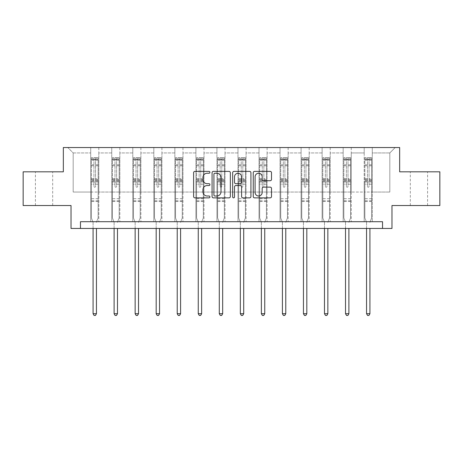 <?xml version="1.0" encoding="UTF-8"?>
<svg xmlns="http://www.w3.org/2000/svg" width="463" height="463" viewBox="0 0 463 463"><rect width="100%" height="100%" fill="white"/><g stroke="black" fill="none" stroke-linecap="round" stroke-linejoin="round"><path stroke-width="0.35" stroke-dasharray="2.31 1.74" d="M209.924 172.317A0.926 0.926 0 0 0 208.998 171.385L194.935 171.385A1.325 1.325 0 0 0 193.609 172.711L193.609 196.538A1.325 1.325 0 0 0 194.935 197.863L208.998 197.863A0.926 0.926 0 0 0 209.924 196.937A0.926 0.926 0 0 0 208.998 196.011L207.175 196.011A4.236 4.236 0 0 1 202.939 191.775L202.939 189.789A4.236 4.236 0 0 1 207.175 185.553L208.998 185.553A0.926 0.926 0 0 0 209.924 184.627A0.926 0.926 0 0 0 208.998 183.695L207.175 183.695A4.236 4.236 0 0 1 202.939 179.465L202.939 177.479A4.236 4.236 0 0 1 207.175 173.243L208.998 173.243A0.926 0.926 0 0 0 209.924 172.317M418.946 171.814L427.58 171.814L418.946 171.814M418.946 205.526L427.58 205.526L418.946 205.526M44.054 171.814L35.419 171.814L44.054 171.814M44.054 205.526L35.419 205.526L44.054 205.526M439.85 171.814L439.85 205.526L391.976 205.526L391.976 228.45L71.024 228.45L71.024 205.526L23.15 205.526L23.15 171.814L63.338 171.814L63.338 147.541L399.662 147.541L399.662 171.814L439.85 171.814M364.196 147.541L395.211 147.541L372.287 147.541L372.287 192.041L389.817 192.041L372.287 192.041L372.287 152.935L389.817 152.935L372.287 152.935L372.287 147.541L372.287 221.708L364.196 221.708L372.287 221.708L364.196 221.708L372.287 221.708L372.287 147.541L351.249 147.541L364.196 147.541L364.196 192.041L351.249 192.041L364.196 192.041L364.196 152.935L351.249 152.935L351.249 192.041L351.249 152.935L364.196 152.935L364.196 147.541L364.196 221.708L364.196 181.93L364.196 192.041L372.287 192.041L364.196 192.041L364.196 181.93L372.287 181.93L364.196 181.93L364.196 221.708L364.196 147.541M343.158 147.541L351.249 147.541L351.249 221.708L343.158 221.708L351.249 221.708L343.158 221.708L351.249 221.708L351.249 147.541L330.212 147.541L343.158 147.541L343.158 192.041L330.212 192.041L343.158 192.041L343.158 152.935L330.212 152.935L330.212 192.041L330.212 152.935L343.158 152.935L343.158 147.541L343.158 221.708L343.158 181.93L343.158 192.041L351.249 192.041L343.158 192.041L343.158 181.93L351.249 181.93L343.158 181.93L343.158 221.708L343.158 147.541M322.121 147.541L330.212 147.541L330.212 221.708L322.121 221.708L330.212 221.708L322.121 221.708L330.212 221.708L330.212 147.541L309.174 147.541L322.121 147.541L322.121 192.041L309.174 192.041L322.121 192.041L322.121 152.935L309.174 152.935L309.174 192.041L309.174 152.935L322.121 152.935L322.121 147.541L322.121 221.708L322.121 181.93L322.121 192.041L330.212 192.041L322.121 192.041L322.121 181.93L330.212 181.93L322.121 181.93L322.121 221.708L322.121 147.541M301.083 147.541L309.174 147.541L309.174 221.708L301.083 221.708L309.174 221.708L301.083 221.708L309.174 221.708L309.174 147.541L288.136 147.541L301.083 147.541L301.083 192.041L288.136 192.041L301.083 192.041L301.083 152.935L288.136 152.935L288.136 192.041L288.136 152.935L301.083 152.935L301.083 147.541L301.083 221.708L301.083 181.93L301.083 192.041L309.174 192.041L301.083 192.041L301.083 181.93L309.174 181.93L301.083 181.93L301.083 221.708L301.083 147.541M280.046 147.541L288.136 147.541L288.136 221.708L280.046 221.708L288.136 221.708L280.046 221.708L288.136 221.708L288.136 147.541L267.099 147.541L280.046 147.541L280.046 192.041L267.099 192.041L280.046 192.041L280.046 152.935L267.099 152.935L267.099 192.041L267.099 152.935L280.046 152.935L280.046 147.541L280.046 221.708L280.046 181.93L280.046 192.041L288.136 192.041L280.046 192.041L280.046 181.93L288.136 181.93L280.046 181.93L280.046 221.708L280.046 147.541M259.008 147.541L267.099 147.541L267.099 221.708L259.008 221.708L267.099 221.708L259.008 221.708L267.099 221.708L267.099 147.541L246.067 147.541L259.008 147.541L259.008 192.041L246.067 192.041L259.008 192.041L259.008 152.935L246.067 152.935L246.067 192.041L246.067 152.935L259.008 152.935L259.008 147.541L259.008 221.708L259.008 181.93L259.008 192.041L267.099 192.041L259.008 192.041L259.008 181.93L267.099 181.93L259.008 181.93L259.008 221.708L259.008 147.541M237.97 147.541L246.067 147.541L246.067 221.708L237.97 221.708L246.067 221.708L237.97 221.708L246.067 221.708L246.067 147.541L225.03 147.541L237.97 147.541L237.97 192.041L225.03 192.041L237.97 192.041L237.97 152.935L225.03 152.935L225.03 192.041L225.03 152.935L237.97 152.935L237.97 147.541L237.97 221.708L237.97 181.93L237.97 192.041L246.067 192.041L237.97 192.041L237.97 181.93L246.067 181.93L237.97 181.93L237.97 221.708L237.97 147.541M216.933 147.541L225.03 147.541L225.03 221.708L216.933 221.708L225.03 221.708L216.933 221.708L225.03 221.708L225.03 147.541L203.992 147.541L216.933 147.541L216.933 192.041L203.992 192.041L216.933 192.041L216.933 152.935L203.992 152.935L203.992 192.041L203.992 152.935L216.933 152.935L216.933 147.541L216.933 221.708L216.933 181.93L216.933 192.041L225.03 192.041L216.933 192.041L216.933 181.93L225.03 181.93L216.933 181.93L216.933 221.708L216.933 147.541M195.901 147.541L203.992 147.541L203.992 221.708L195.901 221.708L203.992 221.708L195.901 221.708L203.992 221.708L203.992 147.541L182.954 147.541L195.901 147.541L195.901 192.041L182.954 192.041L195.901 192.041L195.901 152.935L182.954 152.935L182.954 192.041L182.954 152.935L195.901 152.935L195.901 147.541L195.901 221.708L195.901 181.93L195.901 192.041L203.992 192.041L195.901 192.041L195.901 181.93L203.992 181.93L195.901 181.93L195.901 221.708L195.901 147.541M174.864 147.541L182.954 147.541L182.954 221.708L174.864 221.708L182.954 221.708L174.864 221.708L182.954 221.708L182.954 147.541L161.917 147.541L174.864 147.541L174.864 192.041L161.917 192.041L174.864 192.041L174.864 152.935L161.917 152.935L161.917 192.041L161.917 152.935L174.864 152.935L174.864 147.541L174.864 221.708L174.864 181.93L174.864 192.041L182.954 192.041L174.864 192.041L174.864 181.93L182.954 181.93L174.864 181.93L174.864 221.708L174.864 147.541M153.826 147.541L161.917 147.541L161.917 221.708L153.826 221.708L161.917 221.708L153.826 221.708L161.917 221.708L161.917 147.541L140.879 147.541L153.826 147.541L153.826 192.041L140.879 192.041L153.826 192.041L153.826 152.935L140.879 152.935L140.879 192.041L140.879 152.935L153.826 152.935L153.826 147.541L153.826 221.708L153.826 181.93L153.826 192.041L161.917 192.041L153.826 192.041L153.826 181.93L161.917 181.93L153.826 181.93L153.826 221.708L153.826 147.541M132.788 147.541L140.879 147.541L140.879 221.708L132.788 221.708L140.879 221.708L132.788 221.708L140.879 221.708L140.879 147.541L119.842 147.541L132.788 147.541L132.788 192.041L119.842 192.041L132.788 192.041L132.788 152.935L119.842 152.935L119.842 192.041L119.842 152.935L132.788 152.935L132.788 147.541L132.788 221.708L132.788 181.93L132.788 192.041L140.879 192.041L132.788 192.041L132.788 181.93L140.879 181.93L132.788 181.93L132.788 221.708L132.788 147.541M111.751 147.541L119.842 147.541L119.842 221.708L111.751 221.708L119.842 221.708L111.751 221.708L119.842 221.708L119.842 147.541L98.804 147.541L111.751 147.541L111.751 192.041L98.804 192.041L111.751 192.041L111.751 152.935L98.804 152.935L98.804 192.041L98.804 152.935L111.751 152.935L111.751 147.541L111.751 221.708L111.751 181.93L111.751 192.041L119.842 192.041L111.751 192.041L111.751 181.93L119.842 181.93L111.751 181.93L111.751 221.708L111.751 147.541M90.713 147.541L98.804 147.541L98.804 221.708L90.713 221.708L98.804 221.708L90.713 221.708L98.804 221.708L98.804 147.541L67.789 147.541L90.713 147.541L90.713 192.041L73.183 192.041L73.183 152.935L90.713 152.935L73.183 152.935L67.789 147.541L73.183 152.935L73.183 192.041L90.713 192.041L90.713 147.541L90.713 221.708L90.713 147.541M80.464 228.45L80.464 221.708L80.464 228.45L80.464 221.708L382.536 221.708L80.464 221.708L382.536 221.708L382.536 228.45M389.817 192.041L389.817 152.935L395.211 147.541L389.817 152.935L389.817 192.041M90.713 192.041L98.804 192.041L98.804 181.93L98.804 221.708L98.804 181.93L98.804 192.041L90.713 192.041L90.713 181.93L98.804 181.93L90.713 181.93L90.713 221.708L90.713 192.041M90.713 181.93L98.804 181.93L90.713 181.93M111.751 181.93L119.842 181.93L111.751 181.93M132.788 181.93L140.879 181.93L132.788 181.93M153.826 181.93L161.917 181.93L153.826 181.93M174.864 181.93L182.954 181.93L174.864 181.93M195.901 181.93L203.992 181.93L195.901 181.93M216.933 181.93L225.03 181.93L216.933 181.93M237.97 181.93L246.067 181.93L237.97 181.93M259.008 181.93L267.099 181.93L259.008 181.93M280.046 181.93L288.136 181.93L280.046 181.93M301.083 181.93L309.174 181.93L301.083 181.93M322.121 181.93L330.212 181.93L322.121 181.93M343.158 181.93L351.249 181.93L343.158 181.93M364.196 181.93L372.287 181.93L364.196 181.93M230.343 196.538L230.343 172.711A1.325 1.325 0 0 0 229.017 171.385L213.397 171.385A1.325 1.325 0 0 0 212.077 172.711L212.077 196.538A1.325 1.325 0 0 0 213.397 197.863L229.017 197.863A1.325 1.325 0 0 0 230.343 196.538M214.855 173.243A0.926 0.926 0 0 0 213.929 174.169L213.929 195.079A0.926 0.926 0 0 0 214.855 196.011L216.777 196.011A4.236 4.236 0 0 0 221.007 191.775L221.007 177.479A4.236 4.236 0 0 0 216.777 173.243L214.855 173.243M233.983 171.385L249.603 171.385A1.325 1.325 0 0 1 250.923 172.711L250.923 196.538A1.325 1.325 0 0 1 249.603 197.863L242.919 197.863A1.325 1.325 0 0 1 241.593 196.538L241.593 186.873A1.325 1.325 0 0 0 240.268 185.553L235.835 185.553A1.325 1.325 0 0 0 234.509 186.873L234.509 196.937A0.926 0.926 0 0 1 233.584 197.863A0.926 0.926 0 0 1 232.657 196.937L232.657 172.711A1.325 1.325 0 0 1 233.983 171.385M241.593 176.849A3.542 3.542 0 0 0 238.051 173.307A3.542 3.542 0 0 0 234.509 176.849L234.509 182.376A1.325 1.325 0 0 0 235.835 183.695L240.268 183.695A1.325 1.325 0 0 0 241.593 182.376L241.593 176.849M263.499 180.72L270.184 180.72A1.325 1.325 0 0 0 271.509 179.395L271.509 172.711A1.325 1.325 0 0 0 270.184 171.385L254.563 171.385A1.325 1.325 0 0 0 253.244 172.711L253.244 196.538A1.325 1.325 0 0 0 254.563 197.863L270.184 197.863A1.325 1.325 0 0 0 271.509 196.538L271.509 188.464A1.325 1.325 0 0 0 270.184 187.139L263.499 187.139A1.325 1.325 0 0 0 262.174 188.464L262.174 192.469A3.542 3.542 0 0 1 258.638 196.011A3.542 3.542 0 0 1 255.096 192.469L255.096 176.779A3.542 3.542 0 0 1 258.638 173.243A3.542 3.542 0 0 1 262.174 176.779L262.174 179.395A1.325 1.325 0 0 0 263.499 180.72M93.948 186.404A0.81 0.81 0 0 0 94.759 187.214A0.81 0.81 0 0 1 93.948 186.404L93.948 184.216L93.948 186.404M98.098 157.68L96.779 157.68L96.779 159.434L98.127 159.434L98.127 157.68L91.385 157.68L91.385 217.963L91.385 184.216L93.948 184.216L93.948 180.402L91.385 180.402M91.385 157.68L91.385 184.216L93.948 184.216L93.948 159.787L95.569 159.787L95.569 178.712L98.127 178.712L98.127 217.963L98.127 184.216L95.569 184.216L95.569 186.404A0.81 0.81 0 0 1 94.759 187.214A0.81 0.81 0 0 0 95.569 186.404L95.569 178.712M98.127 159.434L98.127 178.712M98.127 157.68L98.127 184.216L95.569 184.216L95.569 157.848L93.948 157.848L93.948 180.402M96.779 157.68L91.419 157.68M96.779 159.434L92.733 159.434L92.733 157.68M91.385 159.434L98.098 159.434M91.419 159.434L92.733 159.434M96.541 221.91L98.127 217.963L96.541 221.91A1.348 1.348 0 0 0 96.443 222.414A1.348 1.348 0 0 1 96.541 221.91M93.075 228.45L93.075 222.414A1.348 1.348 0 0 0 92.976 221.91L91.385 217.963L92.976 221.91A1.348 1.348 0 0 1 93.075 222.414L93.075 313.706L96.443 313.706L96.443 228.45M98.127 201.509L91.385 201.509M93.075 313.706L94.082 315.459L95.43 315.459L96.443 313.706M93.948 159.787L93.948 157.848M95.569 159.787L95.569 157.848M114.986 186.404A0.81 0.81 0 0 0 115.796 187.214A0.81 0.81 0 0 1 114.986 186.404L114.986 184.216L114.986 186.404M119.13 157.68L117.816 157.68L117.816 159.434L119.165 159.434L119.165 157.68L112.422 157.68L112.422 217.963L112.422 184.216L114.986 184.216L114.986 180.402L112.422 180.402M112.422 157.68L112.422 184.216L114.986 184.216L114.986 159.787L116.607 159.787L116.607 178.712L119.165 178.712L119.165 217.963L119.165 184.216L116.607 184.216L116.607 186.404A0.81 0.81 0 0 1 115.796 187.214A0.81 0.81 0 0 0 116.607 186.404L116.607 178.712M119.165 159.434L119.165 178.712M119.165 157.68L119.165 184.216L116.607 184.216L116.607 157.848L114.986 157.848L114.986 180.402M117.816 157.68L112.457 157.68M117.816 159.434L113.771 159.434L113.771 157.68M112.422 159.434L119.13 159.434M112.457 159.434L113.771 159.434M117.579 221.91L119.165 217.963L117.579 221.91A1.348 1.348 0 0 0 117.48 222.414A1.348 1.348 0 0 1 117.579 221.91M114.112 228.45L114.112 222.414A1.348 1.348 0 0 0 114.014 221.91L112.422 217.963L114.014 221.91A1.348 1.348 0 0 1 114.112 222.414L114.112 313.706L117.48 313.706L117.48 228.45M119.165 201.509L112.422 201.509M114.112 313.706L115.119 315.459L116.468 315.459L117.48 313.706M114.986 159.787L114.986 157.848M116.607 159.787L116.607 157.848M136.024 186.404A0.81 0.81 0 0 0 136.834 187.214A0.81 0.81 0 0 1 136.024 186.404L136.024 184.216L136.024 186.404M140.167 157.68L138.854 157.68L138.854 159.434L140.202 159.434L140.202 157.68L133.46 157.68L133.46 217.963L133.46 184.216L136.024 184.216L136.024 180.402L133.46 180.402M133.46 157.68L133.46 184.216L136.024 184.216L136.024 159.787L137.644 159.787L137.644 178.712L140.202 178.712L140.202 217.963L140.202 184.216L137.644 184.216L137.644 186.404A0.81 0.81 0 0 1 136.834 187.214A0.81 0.81 0 0 0 137.644 186.404L137.644 178.712M140.202 159.434L140.202 178.712M140.202 157.68L140.202 184.216L137.644 184.216L137.644 157.848L136.024 157.848L136.024 180.402M138.854 157.68L133.494 157.68M138.854 159.434L134.808 159.434L134.808 157.68M133.46 159.434L140.167 159.434M133.494 159.434L134.808 159.434M138.616 221.91L140.202 217.963L138.616 221.91A1.348 1.348 0 0 0 138.518 222.414A1.348 1.348 0 0 1 138.616 221.91M135.144 228.45L135.144 222.414A1.348 1.348 0 0 0 135.051 221.91L133.46 217.963L135.051 221.91A1.348 1.348 0 0 1 135.144 222.414L135.144 313.706L138.518 313.706L138.518 228.45M140.202 201.509L133.46 201.509M135.144 313.706L136.157 315.459L137.505 315.459L138.518 313.706M136.024 159.787L136.024 157.848M137.644 159.787L137.644 157.848M157.061 186.404A0.81 0.81 0 0 0 157.871 187.214A0.81 0.81 0 0 1 157.061 186.404L157.061 184.216L157.061 186.404M161.205 157.68L159.891 157.68L159.891 159.434L161.24 159.434L161.24 157.68L154.497 157.68L154.497 217.963L154.497 184.216L157.061 184.216L157.061 180.402L154.497 180.402M154.497 157.68L154.497 184.216L157.061 184.216L157.061 159.787L158.676 159.787L158.676 178.712L161.24 178.712L161.24 217.963L161.24 184.216L158.676 184.216L158.676 186.404A0.81 0.81 0 0 1 157.871 187.214A0.81 0.81 0 0 0 158.676 186.404L158.676 178.712M161.24 159.434L161.24 178.712M161.24 157.68L161.24 184.216L158.676 184.216L158.676 157.848L157.061 157.848L157.061 180.402M159.891 157.68L154.532 157.68M159.891 159.434L155.846 159.434L155.846 157.68M154.497 159.434L161.205 159.434M154.532 159.434L155.846 159.434M159.654 221.91L161.24 217.963L159.654 221.91A1.348 1.348 0 0 0 159.556 222.414A1.348 1.348 0 0 1 159.654 221.91M156.181 228.45L156.181 222.414A1.348 1.348 0 0 0 156.089 221.91L154.497 217.963L156.089 221.91A1.348 1.348 0 0 1 156.181 222.414L156.181 313.706L159.556 313.706L159.556 228.45M161.24 201.509L154.497 201.509M156.181 313.706L157.194 315.459L158.543 315.459L159.556 313.706M157.061 159.787L157.061 157.848M158.676 159.787L158.676 157.848M178.099 186.404A0.81 0.81 0 0 0 178.909 187.214A0.81 0.81 0 0 1 178.099 186.404L178.099 184.216L178.099 186.404M182.243 157.68L180.929 157.68L180.929 159.434L182.277 159.434L182.277 157.68L175.535 157.68L175.535 217.963L175.535 184.216L178.099 184.216L178.099 180.402L175.535 180.402M175.535 157.68L175.535 184.216L178.099 184.216L178.099 159.787L179.713 159.787L179.713 178.712L182.277 178.712L182.277 217.963L182.277 184.216L179.713 184.216L179.713 186.404A0.81 0.81 0 0 1 178.909 187.214A0.81 0.81 0 0 0 179.713 186.404L179.713 178.712M182.277 159.434L182.277 178.712M182.277 157.68L182.277 184.216L179.713 184.216L179.713 157.848L178.099 157.848L178.099 180.402M180.929 157.68L175.57 157.68M180.929 159.434L176.883 159.434L176.883 157.68M175.535 159.434L182.243 159.434M175.57 159.434L176.883 159.434M180.692 221.91L182.277 217.963L180.692 221.91A1.348 1.348 0 0 0 180.593 222.414A1.348 1.348 0 0 1 180.692 221.91M177.219 228.45L177.219 222.414A1.348 1.348 0 0 0 177.126 221.91L175.535 217.963L177.126 221.91A1.348 1.348 0 0 1 177.219 222.414L177.219 313.706L180.593 313.706L180.593 228.45M182.277 201.509L175.535 201.509M177.219 313.706L178.232 315.459L179.58 315.459L180.593 313.706M178.099 159.787L178.099 157.848M179.713 159.787L179.713 157.848M199.136 186.404A0.81 0.81 0 0 0 199.947 187.214A0.81 0.81 0 0 1 199.136 186.404L199.136 184.216L199.136 186.404M203.28 157.68L201.966 157.68L201.966 159.434L203.315 159.434L203.315 157.68L196.572 157.68L196.572 217.963L196.572 184.216L199.136 184.216L199.136 180.402L196.572 180.402M196.572 157.68L196.572 184.216L199.136 184.216L199.136 159.787L200.751 159.787L200.751 178.712L203.315 178.712L203.315 217.963L203.315 184.216L200.751 184.216L200.751 186.404A0.81 0.81 0 0 1 199.947 187.214A0.81 0.81 0 0 0 200.751 186.404L200.751 178.712M203.315 159.434L203.315 178.712M203.315 157.68L203.315 184.216L200.751 184.216L200.751 157.848L199.136 157.848L199.136 180.402M201.966 157.68L196.607 157.68M201.966 159.434L197.921 159.434L197.921 157.68M196.572 159.434L203.28 159.434M196.607 159.434L197.921 159.434M201.729 221.91L203.315 217.963L201.729 221.91A1.348 1.348 0 0 0 201.631 222.414A1.348 1.348 0 0 1 201.729 221.91M198.257 228.45L198.257 222.414A1.348 1.348 0 0 0 198.158 221.91L196.572 217.963L198.158 221.91A1.348 1.348 0 0 1 198.257 222.414L198.257 313.706L201.631 313.706L201.631 228.45M203.315 201.509L196.572 201.509M198.257 313.706L199.269 315.459L200.618 315.459L201.631 313.706M199.136 159.787L199.136 157.848M200.751 159.787L200.751 157.848M220.174 186.404A0.81 0.81 0 0 0 220.984 187.214A0.81 0.81 0 0 1 220.174 186.404L220.174 184.216L220.174 186.404M224.318 157.68L223.004 157.68L223.004 159.434L224.352 159.434L224.352 157.68L217.61 157.68L217.61 217.963L217.61 184.216L220.174 184.216L220.174 180.402L217.61 180.402M217.61 157.68L217.61 184.216L220.174 184.216L220.174 159.787L221.789 159.787L221.789 178.712L224.352 178.712L224.352 217.963L224.352 184.216L221.789 184.216L221.789 186.404A0.81 0.81 0 0 1 220.984 187.214A0.81 0.81 0 0 0 221.789 186.404L221.789 178.712M224.352 159.434L224.352 178.712M224.352 157.68L224.352 184.216L221.789 184.216L221.789 157.848L220.174 157.848L220.174 180.402M223.004 157.68L217.645 157.68M223.004 159.434L218.958 159.434L218.958 157.68M217.61 159.434L224.318 159.434M217.645 159.434L218.958 159.434M222.767 221.91L224.352 217.963L222.767 221.91A1.348 1.348 0 0 0 222.668 222.414A1.348 1.348 0 0 1 222.767 221.91M219.294 228.45L219.294 222.414A1.348 1.348 0 0 0 219.196 221.91L217.61 217.963L219.196 221.91A1.348 1.348 0 0 1 219.294 222.414L219.294 313.706L222.668 313.706L222.668 228.45M224.352 201.509L217.61 201.509M219.294 313.706L220.307 315.459L221.655 315.459L222.668 313.706M220.174 159.787L220.174 157.848M221.789 159.787L221.789 157.848M241.211 186.404A0.81 0.81 0 0 0 242.016 187.214A0.81 0.81 0 0 1 241.211 186.404L241.211 184.216L241.211 186.404M245.355 157.68L244.042 157.68L244.042 159.434L245.39 159.434L245.39 157.68L238.648 157.68L238.648 217.963L238.648 184.216L241.211 184.216L241.211 180.402L238.648 180.402M238.648 157.68L238.648 184.216L241.211 184.216L241.211 159.787L242.826 159.787L242.826 178.712L245.39 178.712L245.39 217.963L245.39 184.216L242.826 184.216L242.826 186.404A0.81 0.81 0 0 1 242.016 187.214A0.81 0.81 0 0 0 242.826 186.404L242.826 178.712M245.39 159.434L245.39 178.712M245.39 157.68L245.39 184.216L242.826 184.216L242.826 157.848L241.211 157.848L241.211 180.402M244.042 157.68L238.682 157.68M244.042 159.434L239.996 159.434L239.996 157.68M238.648 159.434L245.355 159.434M238.682 159.434L239.996 159.434M243.804 221.91L245.39 217.963L243.804 221.91A1.348 1.348 0 0 0 243.706 222.414A1.348 1.348 0 0 1 243.804 221.91M240.332 228.45L240.332 222.414A1.348 1.348 0 0 0 240.233 221.91L238.648 217.963L240.233 221.91A1.348 1.348 0 0 1 240.332 222.414L240.332 313.706L243.706 313.706L243.706 228.45M245.39 201.509L238.648 201.509M240.332 313.706L241.345 315.459L242.693 315.459L243.706 313.706M241.211 159.787L241.211 157.848M242.826 159.787L242.826 157.848M262.249 186.404A0.81 0.81 0 0 0 263.053 187.214A0.81 0.81 0 0 1 262.249 186.404L262.249 184.216L262.249 186.404M266.393 157.68L265.079 157.68L265.079 159.434L266.428 159.434L266.428 157.68L259.685 157.68L259.685 217.963L259.685 184.216L262.249 184.216L262.249 180.402L259.685 180.402M259.685 157.68L259.685 184.216L262.249 184.216L262.249 159.787L263.864 159.787L263.864 178.712L266.428 178.712L266.428 217.963L266.428 184.216L263.864 184.216L263.864 186.404A0.81 0.81 0 0 1 263.053 187.214A0.81 0.81 0 0 0 263.864 186.404L263.864 178.712M266.428 159.434L266.428 178.712M266.428 157.68L266.428 184.216L263.864 184.216L263.864 157.848L262.249 157.848L262.249 180.402M265.079 157.68L259.72 157.68M265.079 159.434L261.034 159.434L261.034 157.68M259.685 159.434L266.393 159.434M259.72 159.434L261.034 159.434M264.842 221.91L266.428 217.963L264.842 221.91A1.348 1.348 0 0 0 264.743 222.414A1.348 1.348 0 0 1 264.842 221.91M261.369 228.45L261.369 222.414A1.348 1.348 0 0 0 261.271 221.91L259.685 217.963L261.271 221.91A1.348 1.348 0 0 1 261.369 222.414L261.369 313.706L264.743 313.706L264.743 228.45M266.428 201.509L259.685 201.509M261.369 313.706L262.382 315.459L263.731 315.459L264.743 313.706M262.249 159.787L262.249 157.848M263.864 159.787L263.864 157.848M283.287 186.404A0.81 0.81 0 0 0 284.091 187.214A0.81 0.81 0 0 1 283.287 186.404L283.287 184.216L283.287 186.404M287.43 157.68L286.117 157.68L286.117 159.434L287.465 159.434L287.465 157.68L280.723 157.68L280.723 217.963L280.723 184.216L283.287 184.216L283.287 180.402L280.723 180.402M280.723 157.68L280.723 184.216L283.287 184.216L283.287 159.787L284.901 159.787L284.901 178.712L287.465 178.712L287.465 217.963L287.465 184.216L284.901 184.216L284.901 186.404A0.81 0.81 0 0 1 284.091 187.214A0.81 0.81 0 0 0 284.901 186.404L284.901 178.712M287.465 159.434L287.465 178.712M287.465 157.68L287.465 184.216L284.901 184.216L284.901 157.848L283.287 157.848L283.287 180.402M286.117 157.68L280.757 157.68M286.117 159.434L282.071 159.434L282.071 157.68M280.723 159.434L287.43 159.434M280.757 159.434L282.071 159.434M285.874 221.91L287.465 217.963L285.874 221.91A1.348 1.348 0 0 0 285.781 222.414A1.348 1.348 0 0 1 285.874 221.91M282.407 228.45L282.407 222.414A1.348 1.348 0 0 0 282.308 221.91L280.723 217.963L282.308 221.91A1.348 1.348 0 0 1 282.407 222.414L282.407 313.706L285.781 313.706L285.781 228.45M287.465 201.509L280.723 201.509M282.407 313.706L283.42 315.459L284.768 315.459L285.781 313.706M283.287 159.787L283.287 157.848M284.901 159.787L284.901 157.848M304.324 186.404A0.81 0.81 0 0 0 305.129 187.214A0.81 0.81 0 0 1 304.324 186.404L304.324 184.216L304.324 186.404M308.468 157.68L307.154 157.68L307.154 159.434L308.503 159.434L308.503 157.68L301.76 157.68L301.76 217.963L301.76 184.216L304.324 184.216L304.324 180.402L301.76 180.402M301.76 157.68L301.76 184.216L304.324 184.216L304.324 159.787L305.939 159.787L305.939 178.712L308.503 178.712L308.503 217.963L308.503 184.216L305.939 184.216L305.939 186.404A0.81 0.81 0 0 1 305.129 187.214A0.81 0.81 0 0 0 305.939 186.404L305.939 178.712M308.503 159.434L308.503 178.712M308.503 157.68L308.503 184.216L305.939 184.216L305.939 157.848L304.324 157.848L304.324 180.402M307.154 157.68L301.795 157.68M307.154 159.434L303.109 159.434L303.109 157.68M301.76 159.434L308.468 159.434M301.795 159.434L303.109 159.434M306.911 221.91L308.503 217.963L306.911 221.91A1.348 1.348 0 0 0 306.819 222.414A1.348 1.348 0 0 1 306.911 221.91M303.444 228.45L303.444 222.414A1.348 1.348 0 0 0 303.346 221.91L301.76 217.963L303.346 221.91A1.348 1.348 0 0 1 303.444 222.414L303.444 313.706L306.819 313.706L306.819 228.45M308.503 201.509L301.76 201.509M303.444 313.706L304.457 315.459L305.806 315.459L306.819 313.706M304.324 159.787L304.324 157.848M305.939 159.787L305.939 157.848M325.356 186.404A0.81 0.81 0 0 0 326.166 187.214A0.81 0.81 0 0 1 325.356 186.404L325.356 184.216L325.356 186.404M329.506 157.68L328.192 157.68L328.192 159.434L329.54 159.434L329.54 157.68L322.798 157.68L322.798 217.963L322.798 184.216L325.356 184.216L325.356 180.402L322.798 180.402M322.798 157.68L322.798 184.216L325.356 184.216L325.356 159.787L326.976 159.787L326.976 178.712L329.54 178.712L329.54 217.963L329.54 184.216L326.976 184.216L326.976 186.404A0.81 0.81 0 0 1 326.166 187.214A0.81 0.81 0 0 0 326.976 186.404L326.976 178.712M329.54 159.434L329.54 178.712M329.54 157.68L329.54 184.216L326.976 184.216L326.976 157.848L325.356 157.848L325.356 180.402M328.192 157.68L322.833 157.68M328.192 159.434L324.146 159.434L324.146 157.68M322.798 159.434L329.506 159.434M322.833 159.434L324.146 159.434M327.949 221.91L329.54 217.963L327.949 221.91A1.348 1.348 0 0 0 327.856 222.414A1.348 1.348 0 0 1 327.949 221.91M324.482 228.45L324.482 222.414A1.348 1.348 0 0 0 324.384 221.91L322.798 217.963L324.384 221.91A1.348 1.348 0 0 1 324.482 222.414L324.482 313.706L327.856 313.706L327.856 228.45M329.54 201.509L322.798 201.509M324.482 313.706L325.495 315.459L326.843 315.459L327.856 313.706M325.356 159.787L325.356 157.848M326.976 159.787L326.976 157.848M346.393 186.404A0.81 0.81 0 0 0 347.204 187.214A0.81 0.81 0 0 1 346.393 186.404L346.393 184.216L346.393 186.404M350.543 157.68L349.229 157.68L349.229 159.434L350.578 159.434L350.578 157.68L343.835 157.68L343.835 217.963L343.835 184.216L346.393 184.216L346.393 180.402L343.835 180.402M343.835 157.68L343.835 184.216L346.393 184.216L346.393 159.787L348.014 159.787L348.014 178.712L350.578 178.712L350.578 217.963L350.578 184.216L348.014 184.216L348.014 186.404A0.81 0.81 0 0 1 347.204 187.214A0.81 0.81 0 0 0 348.014 186.404L348.014 178.712M350.578 159.434L350.578 178.712M350.578 157.68L350.578 184.216L348.014 184.216L348.014 157.848L346.393 157.848L346.393 180.402M349.229 157.68L343.87 157.68M349.229 159.434L345.184 159.434L345.184 157.68M343.835 159.434L350.543 159.434M343.87 159.434L345.184 159.434M348.986 221.91L350.578 217.963L348.986 221.91A1.348 1.348 0 0 0 348.888 222.414A1.348 1.348 0 0 1 348.986 221.91M345.52 228.45L345.52 222.414A1.348 1.348 0 0 0 345.421 221.91L343.835 217.963L345.421 221.91A1.348 1.348 0 0 1 345.52 222.414L345.52 313.706L348.888 313.706L348.888 228.45M350.578 201.509L343.835 201.509M345.52 313.706L346.532 315.459L347.881 315.459L348.888 313.706M346.393 159.787L346.393 157.848M348.014 159.787L348.014 157.848M367.431 186.404A0.81 0.81 0 0 0 368.241 187.214A0.81 0.81 0 0 1 367.431 186.404L367.431 184.216L367.431 186.404M371.581 157.68L370.267 157.68L370.267 159.434L371.615 159.434L371.615 157.68L364.873 157.68L364.873 217.963L364.873 184.216L367.431 184.216L367.431 180.402L364.873 180.402M364.873 157.68L364.873 184.216L367.431 184.216L367.431 159.787L369.052 159.787L369.052 178.712L371.615 178.712L371.615 217.963L371.615 184.216L369.052 184.216L369.052 186.404A0.81 0.81 0 0 1 368.241 187.214A0.81 0.81 0 0 0 369.052 186.404L369.052 178.712M371.615 159.434L371.615 178.712M371.615 157.68L371.615 184.216L369.052 184.216L369.052 157.848L367.431 157.848L367.431 180.402M370.267 157.68L364.902 157.68M370.267 159.434L366.221 159.434L366.221 157.68M364.873 159.434L371.581 159.434M364.902 159.434L366.221 159.434M370.024 221.91L371.615 217.963L370.024 221.91A1.348 1.348 0 0 0 369.925 222.414A1.348 1.348 0 0 1 370.024 221.91M366.557 228.45L366.557 222.414A1.348 1.348 0 0 0 366.459 221.91L364.873 217.963L366.459 221.91A1.348 1.348 0 0 1 366.557 222.414L366.557 313.706L369.925 313.706L369.925 228.45M371.615 201.509L364.873 201.509M366.557 313.706L367.57 315.459L368.918 315.459L369.925 313.706M367.431 159.787L367.431 157.848M369.052 159.787L369.052 157.848M93.948 164.805L91.385 164.805M91.385 165.766L93.948 165.766M91.385 178.712L93.948 178.712M98.127 198.679L91.385 198.679M93.948 181.166L91.385 181.166M98.127 181.166L95.569 181.166M91.385 179.476L93.948 179.476M95.569 179.476L98.127 179.476M98.127 180.402L95.569 180.402M98.127 164.805L95.569 164.805M95.569 165.766L98.127 165.766M93.948 159.295L91.385 159.295M91.385 160.256L93.948 160.256M98.127 159.295L95.569 159.295M95.569 160.256L98.127 160.256M98.127 200.751L91.385 200.751M114.986 164.805L112.422 164.805M112.422 165.766L114.986 165.766M112.422 178.712L114.986 178.712M119.165 198.679L112.422 198.679M114.986 181.166L112.422 181.166M119.165 181.166L116.607 181.166M112.422 179.476L114.986 179.476M116.607 179.476L119.165 179.476M119.165 180.402L116.607 180.402M119.165 164.805L116.607 164.805M116.607 165.766L119.165 165.766M114.986 159.295L112.422 159.295M112.422 160.256L114.986 160.256M119.165 159.295L116.607 159.295M116.607 160.256L119.165 160.256M119.165 200.751L112.422 200.751M136.024 164.805L133.46 164.805M133.46 165.766L136.024 165.766M133.46 178.712L136.024 178.712M140.202 198.679L133.46 198.679M136.024 181.166L133.46 181.166M140.202 181.166L137.644 181.166M133.46 179.476L136.024 179.476M137.644 179.476L140.202 179.476M140.202 180.402L137.644 180.402M140.202 164.805L137.644 164.805M137.644 165.766L140.202 165.766M136.024 159.295L133.46 159.295M133.46 160.256L136.024 160.256M140.202 159.295L137.644 159.295M137.644 160.256L140.202 160.256M140.202 200.751L133.46 200.751M157.061 164.805L154.497 164.805M154.497 165.766L157.061 165.766M154.497 178.712L157.061 178.712M161.24 198.679L154.497 198.679M157.061 181.166L154.497 181.166M161.24 181.166L158.676 181.166M154.497 179.476L157.061 179.476M158.676 179.476L161.24 179.476M161.24 180.402L158.676 180.402M161.24 164.805L158.676 164.805M158.676 165.766L161.24 165.766M157.061 159.295L154.497 159.295M154.497 160.256L157.061 160.256M161.24 159.295L158.676 159.295M158.676 160.256L161.24 160.256M161.24 200.751L154.497 200.751M178.099 164.805L175.535 164.805M175.535 165.766L178.099 165.766M175.535 178.712L178.099 178.712M182.277 198.679L175.535 198.679M178.099 181.166L175.535 181.166M182.277 181.166L179.713 181.166M175.535 179.476L178.099 179.476M179.713 179.476L182.277 179.476M182.277 180.402L179.713 180.402M182.277 164.805L179.713 164.805M179.713 165.766L182.277 165.766M178.099 159.295L175.535 159.295M175.535 160.256L178.099 160.256M182.277 159.295L179.713 159.295M179.713 160.256L182.277 160.256M182.277 200.751L175.535 200.751M199.136 164.805L196.572 164.805M196.572 165.766L199.136 165.766M196.572 178.712L199.136 178.712M203.315 198.679L196.572 198.679M199.136 181.166L196.572 181.166M203.315 181.166L200.751 181.166M196.572 179.476L199.136 179.476M200.751 179.476L203.315 179.476M203.315 180.402L200.751 180.402M203.315 164.805L200.751 164.805M200.751 165.766L203.315 165.766M199.136 159.295L196.572 159.295M196.572 160.256L199.136 160.256M203.315 159.295L200.751 159.295M200.751 160.256L203.315 160.256M203.315 200.751L196.572 200.751M220.174 164.805L217.61 164.805M217.61 165.766L220.174 165.766M217.61 178.712L220.174 178.712M224.352 198.679L217.61 198.679M220.174 181.166L217.61 181.166M224.352 181.166L221.789 181.166M217.61 179.476L220.174 179.476M221.789 179.476L224.352 179.476M224.352 180.402L221.789 180.402M224.352 164.805L221.789 164.805M221.789 165.766L224.352 165.766M220.174 159.295L217.61 159.295M217.61 160.256L220.174 160.256M224.352 159.295L221.789 159.295M221.789 160.256L224.352 160.256M224.352 200.751L217.61 200.751M241.211 164.805L238.648 164.805M238.648 165.766L241.211 165.766M238.648 178.712L241.211 178.712M245.39 198.679L238.648 198.679M241.211 181.166L238.648 181.166M245.39 181.166L242.826 181.166M238.648 179.476L241.211 179.476M242.826 179.476L245.39 179.476M245.39 180.402L242.826 180.402M245.39 164.805L242.826 164.805M242.826 165.766L245.39 165.766M241.211 159.295L238.648 159.295M238.648 160.256L241.211 160.256M245.39 159.295L242.826 159.295M242.826 160.256L245.39 160.256M245.39 200.751L238.648 200.751M262.249 164.805L259.685 164.805M259.685 165.766L262.249 165.766M259.685 178.712L262.249 178.712M266.428 198.679L259.685 198.679M262.249 181.166L259.685 181.166M266.428 181.166L263.864 181.166M259.685 179.476L262.249 179.476M263.864 179.476L266.428 179.476M266.428 180.402L263.864 180.402M266.428 164.805L263.864 164.805M263.864 165.766L266.428 165.766M262.249 159.295L259.685 159.295M259.685 160.256L262.249 160.256M266.428 159.295L263.864 159.295M263.864 160.256L266.428 160.256M266.428 200.751L259.685 200.751M283.287 164.805L280.723 164.805M280.723 165.766L283.287 165.766M280.723 178.712L283.287 178.712M287.465 198.679L280.723 198.679M283.287 181.166L280.723 181.166M287.465 181.166L284.901 181.166M280.723 179.476L283.287 179.476M284.901 179.476L287.465 179.476M287.465 180.402L284.901 180.402M287.465 164.805L284.901 164.805M284.901 165.766L287.465 165.766M283.287 159.295L280.723 159.295M280.723 160.256L283.287 160.256M287.465 159.295L284.901 159.295M284.901 160.256L287.465 160.256M287.465 200.751L280.723 200.751M304.324 164.805L301.76 164.805M301.76 165.766L304.324 165.766M301.76 178.712L304.324 178.712M308.503 198.679L301.76 198.679M304.324 181.166L301.76 181.166M308.503 181.166L305.939 181.166M301.76 179.476L304.324 179.476M305.939 179.476L308.503 179.476M308.503 180.402L305.939 180.402M308.503 164.805L305.939 164.805M305.939 165.766L308.503 165.766M304.324 159.295L301.76 159.295M301.76 160.256L304.324 160.256M308.503 159.295L305.939 159.295M305.939 160.256L308.503 160.256M308.503 200.751L301.76 200.751M325.356 164.805L322.798 164.805M322.798 165.766L325.356 165.766M322.798 178.712L325.356 178.712M329.54 198.679L322.798 198.679M325.356 181.166L322.798 181.166M329.54 181.166L326.976 181.166M322.798 179.476L325.356 179.476M326.976 179.476L329.54 179.476M329.54 180.402L326.976 180.402M329.54 164.805L326.976 164.805M326.976 165.766L329.54 165.766M325.356 159.295L322.798 159.295M322.798 160.256L325.356 160.256M329.54 159.295L326.976 159.295M326.976 160.256L329.54 160.256M329.54 200.751L322.798 200.751M346.393 164.805L343.835 164.805M343.835 165.766L346.393 165.766M343.835 178.712L346.393 178.712M350.578 198.679L343.835 198.679M346.393 181.166L343.835 181.166M350.578 181.166L348.014 181.166M343.835 179.476L346.393 179.476M348.014 179.476L350.578 179.476M350.578 180.402L348.014 180.402M350.578 164.805L348.014 164.805M348.014 165.766L350.578 165.766M346.393 159.295L343.835 159.295M343.835 160.256L346.393 160.256M350.578 159.295L348.014 159.295M348.014 160.256L350.578 160.256M350.578 200.751L343.835 200.751M367.431 164.805L364.873 164.805M364.873 165.766L367.431 165.766M364.873 178.712L367.431 178.712M371.615 198.679L364.873 198.679M367.431 181.166L364.873 181.166M371.615 181.166L369.052 181.166M364.873 179.476L367.431 179.476M369.052 179.476L371.615 179.476M371.615 180.402L369.052 180.402M371.615 164.805L369.052 164.805M369.052 165.766L371.615 165.766M367.431 159.295L364.873 159.295M364.873 160.256L367.431 160.256M371.615 159.295L369.052 159.295M369.052 160.256L371.615 160.256M371.615 200.751L364.873 200.751M410.316 205.526L410.316 171.814M35.419 205.526L35.419 171.814M52.684 205.526L52.684 171.814M427.58 205.526L427.58 171.814"/><path stroke-width="0.69" d="M209.924 172.317A0.926 0.926 0 0 0 208.998 171.385L194.935 171.385A1.325 1.325 0 0 0 193.609 172.711L193.609 196.538A1.325 1.325 0 0 0 194.935 197.863L208.998 197.863A0.926 0.926 0 0 0 209.924 196.937A0.926 0.926 0 0 0 208.998 196.011L207.175 196.011A4.236 4.236 0 0 1 202.939 191.775L202.939 189.789A4.236 4.236 0 0 1 207.175 185.553L208.998 185.553A0.926 0.926 0 0 0 209.924 184.627A0.926 0.926 0 0 0 208.998 183.695L207.175 183.695A4.236 4.236 0 0 1 202.939 179.465L202.939 177.479A4.236 4.236 0 0 1 207.175 173.243L208.998 173.243A0.926 0.926 0 0 0 209.924 172.317M270.184 180.72A1.325 1.325 0 0 0 271.509 179.395L271.509 172.711A1.325 1.325 0 0 0 270.184 171.385L254.563 171.385A1.325 1.325 0 0 0 253.244 172.711L253.244 196.538A1.325 1.325 0 0 0 254.563 197.863L270.184 197.863A1.325 1.325 0 0 0 271.509 196.538L271.509 188.464A1.325 1.325 0 0 0 270.184 187.139L263.499 187.139A1.325 1.325 0 0 0 262.174 188.464L262.174 192.469A3.542 3.542 0 0 1 258.638 196.011A3.542 3.542 0 0 1 255.096 192.469L255.096 176.779A3.542 3.542 0 0 1 258.638 173.243A3.542 3.542 0 0 1 262.174 176.779L262.174 179.395A1.325 1.325 0 0 0 263.499 180.72L270.184 180.72M382.536 228.45L391.976 228.45L391.976 205.526L439.85 205.526L439.85 171.814L399.662 171.814L399.662 147.541L63.338 147.541L63.338 171.814L23.15 171.814L23.15 205.526L71.024 205.526L71.024 228.45L382.536 228.45L382.536 221.708L80.464 221.708L80.464 228.45M230.343 172.711A1.325 1.325 0 0 0 229.017 171.385L213.397 171.385A1.325 1.325 0 0 0 212.077 172.711L212.077 196.538A1.325 1.325 0 0 0 213.397 197.863L229.017 197.863A1.325 1.325 0 0 0 230.343 196.538L230.343 172.711M233.983 171.385L249.603 171.385A1.325 1.325 0 0 1 250.923 172.711L250.923 196.538A1.325 1.325 0 0 1 249.603 197.863L242.919 197.863A1.325 1.325 0 0 1 241.593 196.538L241.593 186.873A1.325 1.325 0 0 0 240.268 185.553L235.835 185.553A1.325 1.325 0 0 0 234.509 186.873L234.509 196.937A0.926 0.926 0 0 1 233.584 197.863A0.926 0.926 0 0 1 232.657 196.937L232.657 172.711A1.325 1.325 0 0 1 233.983 171.385M214.855 173.243A0.926 0.926 0 0 0 213.929 174.169L213.929 195.079A0.926 0.926 0 0 0 214.855 196.011L216.777 196.011A4.236 4.236 0 0 0 221.007 191.775L221.007 177.479A4.236 4.236 0 0 0 216.777 173.243L214.855 173.243M241.593 176.849A3.542 3.542 0 0 0 238.051 173.307A3.542 3.542 0 0 0 234.509 176.849L234.509 182.376A1.325 1.325 0 0 0 235.835 183.695L240.268 183.695A1.325 1.325 0 0 0 241.593 182.376L241.593 176.849M93.075 228.45L93.075 313.706L96.443 313.706L96.443 228.45M96.443 313.706L95.43 315.459L94.082 315.459L93.075 313.706M114.112 228.45L114.112 313.706L117.48 313.706L117.48 228.45M117.48 313.706L116.468 315.459L115.119 315.459L114.112 313.706M135.144 228.45L135.144 313.706L138.518 313.706L138.518 228.45M138.518 313.706L137.505 315.459L136.157 315.459L135.144 313.706M156.181 228.45L156.181 313.706L159.556 313.706L159.556 228.45M159.556 313.706L158.543 315.459L157.194 315.459L156.181 313.706M177.219 228.45L177.219 313.706L180.593 313.706L180.593 228.45M180.593 313.706L179.58 315.459L178.232 315.459L177.219 313.706M198.257 228.45L198.257 313.706L201.631 313.706L201.631 228.45M201.631 313.706L200.618 315.459L199.269 315.459L198.257 313.706M219.294 228.45L219.294 313.706L222.668 313.706L222.668 228.45M222.668 313.706L221.655 315.459L220.307 315.459L219.294 313.706M240.332 228.45L240.332 313.706L243.706 313.706L243.706 228.45M243.706 313.706L242.693 315.459L241.345 315.459L240.332 313.706M261.369 228.45L261.369 313.706L264.743 313.706L264.743 228.45M264.743 313.706L263.731 315.459L262.382 315.459L261.369 313.706M282.407 228.45L282.407 313.706L285.781 313.706L285.781 228.45M285.781 313.706L284.768 315.459L283.42 315.459L282.407 313.706M303.444 228.45L303.444 313.706L306.819 313.706L306.819 228.45M306.819 313.706L305.806 315.459L304.457 315.459L303.444 313.706M324.482 228.45L324.482 313.706L327.856 313.706L327.856 228.45M327.856 313.706L326.843 315.459L325.495 315.459L324.482 313.706M345.52 228.45L345.52 313.706L348.888 313.706L348.888 228.45M348.888 313.706L347.881 315.459L346.532 315.459L345.52 313.706M366.557 228.45L366.557 313.706L369.925 313.706L369.925 228.45M369.925 313.706L368.918 315.459L367.57 315.459L366.557 313.706"/></g></svg>

